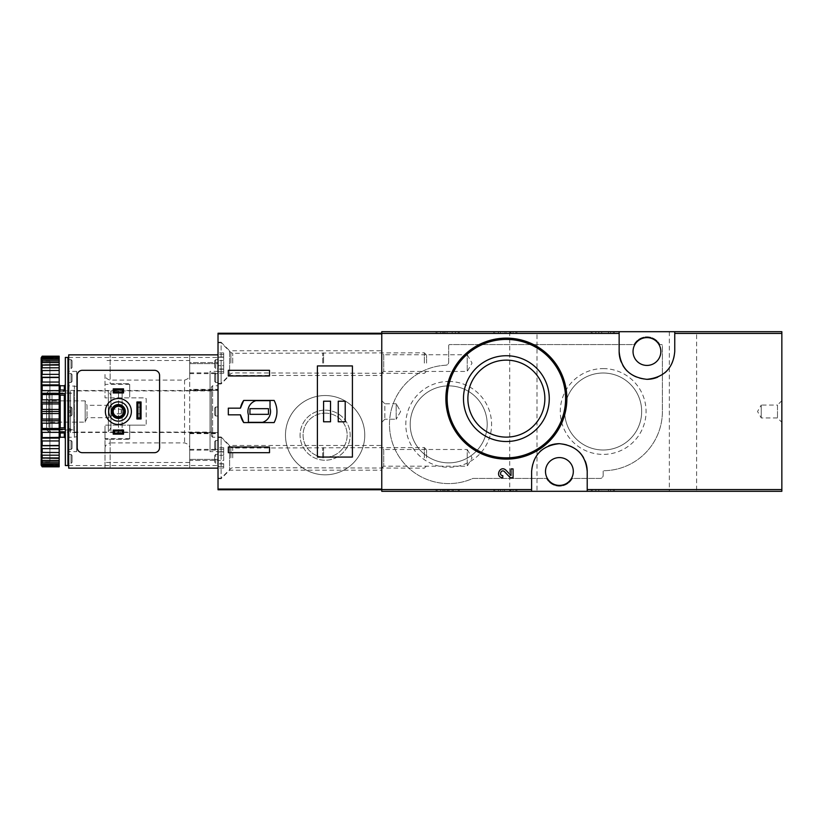 <?xml version="1.0" encoding="UTF-8"?>
<svg xmlns="http://www.w3.org/2000/svg" width="823" height="823" viewBox="0 0 823 823"><rect width="100%" height="100%" fill="white"/><g stroke="black" fill="none" stroke-linecap="round" stroke-linejoin="round"><path stroke-width="0.62" stroke-dasharray="4.12 3.09" d="M592.262 331.69L613.372 331.69L592.262 331.69L592.262 333.233L591.233 333.233L591.233 331.69L591.233 333.233L614.4 333.233L614.4 331.69L613.372 331.69L614.4 331.69L614.4 333.233L592.262 333.233L592.262 331.69M781.85 331.69L381.759 331.69L381.759 491.31L781.85 491.31L781.85 331.69M696.628 331.69L669.346 331.69L696.628 331.69L696.628 491.31L669.346 491.31L696.628 491.31M537.008 331.69L509.715 331.69L537.008 331.69L537.008 491.31L509.715 491.31L537.008 491.31M437.116 331.69L458.226 331.69L437.116 331.69L437.116 333.233L436.087 333.233L436.087 331.69L436.087 333.233L459.255 333.233L459.255 331.69L458.226 331.69L459.255 331.69L459.255 333.233L437.116 333.233L437.116 331.69M494.788 331.69L515.898 331.69L494.788 331.69L494.788 333.233L493.759 333.233L493.759 331.69L493.759 333.233L516.926 333.233L516.926 331.69L515.898 331.69L516.926 331.69L516.926 333.233L494.788 333.233L494.788 331.69M513.068 477.69L513.068 468.884L511.011 468.884L511.011 475.54M505.98 470.252C500.003 464.47 494.489 477.443 502.791 477.69L502.791 475.632C498.357 475.499 501.31 468.585 504.499 471.672L510.229 477.69M529.631 342.779L506.371 338.13L485.92 341.689L468.009 351.843L454.584 367.336L447.105 386.501L446.488 407.21L452.928 426.983L465.653 443.371L483.132 454.491L503.378 459.059L523.973 456.508L542.47 447.177L556.729 432.157L565.103 413.146L566.553 392.417L560.967 372.541L549.116 355.803M493.759 491.31L515.898 491.31L493.759 491.31L493.759 489.767L516.926 489.767L493.759 489.767L493.759 491.31M515.898 491.31L516.926 491.31L515.898 491.31L515.898 489.767L515.898 491.31M591.233 491.31L613.372 491.31L591.233 491.31L591.233 489.767L614.4 489.767L591.233 489.767L591.233 491.31M613.372 491.31L614.4 491.31L613.372 491.31L613.372 489.767L613.372 491.31M436.087 491.31L458.226 491.31L436.087 491.31L436.087 489.767L459.255 489.767L436.087 489.767L436.087 491.31M458.226 491.31L459.255 491.31L458.226 491.31L458.226 489.767L458.226 491.31M448.7 345.588L448.7 362.141A3.086 3.086 0 0 1 445.768 365.227A59.215 59.215 0 0 0 391.09 438.052A59.215 59.215 0 0 0 472.659 478.523A1.029 1.029 0 0 1 473.071 478.441L546.482 478.441A14.67 14.67 0 0 0 572.335 478.441L600.09 478.441A3.086 3.086 0 0 0 603.177 475.344L603.177 471.229A0.514 0.514 0 0 1 603.691 470.715A59.215 59.215 0 0 0 662.392 411.5L662.392 345.588A1.029 1.029 0 0 0 661.363 344.559L659.871 344.559A14.67 14.67 0 0 0 634.019 344.559L449.728 344.559A1.029 1.029 0 0 0 448.7 345.588L448.7 362.141A3.086 3.086 0 0 1 445.768 365.227A59.215 59.215 0 0 0 391.09 438.052A59.215 59.215 0 0 0 472.659 478.523A1.029 1.029 0 0 1 473.071 478.441L546.482 478.441A14.67 14.67 0 0 0 572.335 478.441L600.09 478.441A3.086 3.086 0 0 0 603.177 475.344L603.177 471.229A0.514 0.514 0 0 1 603.691 470.715A59.215 59.215 0 0 0 662.392 411.5L662.392 345.588A1.029 1.029 0 0 0 661.363 344.559L659.871 344.559A14.67 14.67 0 0 0 634.019 344.559L449.728 344.559A1.029 1.029 0 0 0 448.7 345.588M781.85 400.688L781.85 422.312L781.85 400.688L777.478 405.06L777.478 417.94L777.478 405.06L761.254 405.06L761.254 417.94L761.254 405.06L757.541 411.5L761.254 417.94L777.478 417.94L781.85 422.312M381.759 447.547L381.759 468.143L381.759 447.547L383.713 449.492L383.713 466.188L383.713 449.492L467.238 449.492L467.238 466.188L467.238 449.492L472.063 457.845L467.238 466.188L383.713 466.188L381.759 468.143M381.759 352.8L381.759 373.395L381.759 352.8L383.713 354.754L383.713 371.44L383.713 354.754L467.238 354.754L467.238 371.44L467.238 354.754L472.063 363.097L467.238 371.44L383.713 371.44L381.759 373.395M381.759 400.688L381.759 422.312L381.759 400.688L381.759 422.312L381.759 400.688L384.855 403.774L384.855 419.226L384.855 403.774L396.182 403.774L396.182 419.226L396.182 403.774L396.182 419.226L396.182 403.774L384.855 403.774L384.855 419.226L384.855 403.774L381.759 400.688M506.371 360.135A38.486 38.486 0 0 1 539.703 417.868A38.486 38.486 0 0 1 473.04 417.868A38.486 38.486 0 0 1 506.371 360.135M559.403 485.385A13.898 13.898 0 0 0 573.312 471.486A13.898 13.898 0 0 0 559.403 457.588A13.898 13.898 0 0 0 545.505 471.486A13.898 13.898 0 0 0 559.403 485.385M646.94 365.412A13.898 13.898 0 0 0 660.848 351.514A13.898 13.898 0 0 0 646.94 337.615A13.898 13.898 0 0 0 633.041 351.514A13.898 13.898 0 0 0 646.94 365.412M448.7 381.471A42.899 42.899 0 0 1 485.848 445.819A42.899 42.899 0 0 1 411.551 445.819A42.899 42.899 0 0 1 448.7 381.471M603.177 368.601A42.899 42.899 0 0 1 640.325 432.949A42.899 42.899 0 0 1 566.029 432.949A42.899 42.899 0 0 1 603.177 368.601M603.177 373.014A38.486 38.486 0 0 1 636.508 430.748A38.486 38.486 0 0 1 569.845 430.748A38.486 38.486 0 0 1 603.177 373.014A38.486 38.486 0 0 1 636.508 430.748A38.486 38.486 0 0 1 569.845 430.748A38.486 38.486 0 0 1 603.177 373.014M448.7 385.884A38.486 38.486 0 0 1 482.031 443.618A38.486 38.486 0 0 1 415.368 443.618A38.486 38.486 0 0 1 448.7 385.884A38.486 38.486 0 0 1 482.031 443.618A38.486 38.486 0 0 1 415.368 443.618A38.486 38.486 0 0 1 448.7 385.884M585.153 460.993A27.807 27.807 0 0 0 583.538 457.67M579.207 451.961A27.807 27.807 0 0 0 559.434 443.679M548.694 445.829A27.807 27.807 0 0 0 541.544 450.181M539.631 451.94A27.807 27.807 0 0 0 531.607 471.486L531.607 491.31M587.211 491.31L587.211 471.486M621.19 362.007A27.807 27.807 0 0 0 622.816 365.33M627.147 371.039A27.807 27.807 0 0 0 646.919 379.321M657.659 377.171A27.807 27.807 0 0 0 664.809 372.819M666.712 371.06A27.807 27.807 0 0 0 674.747 351.514L674.747 331.69M619.143 331.69L619.143 351.514M400.636 411.5L396.182 419.226L400.636 411.5L396.182 403.774L400.636 411.5M459.255 491.31L459.255 489.767L459.255 491.31M448.062 489.767L448.062 491.31L440.716 491.31L445.12 491.31L445.12 489.767L445.12 491.31L453.339 491.31L450.994 491.31L450.994 489.767L455.397 489.767L440.716 489.767L453.339 489.767L450.994 489.767L450.994 491.31L455.397 491.31L455.397 489.767M448.062 491.31L455.397 491.31M449.091 491.31L449.091 489.767L449.091 491.31M447.033 491.31L447.033 489.767L447.033 491.31M614.4 491.31L614.4 489.767L614.4 491.31M595.862 491.31L595.862 489.767L608.485 489.767L595.862 489.767L595.862 491.31L598.794 491.31L598.794 489.767L601.736 489.767L598.794 489.767L598.794 491.31L608.485 491.31L608.485 489.767L610.543 489.767L608.485 489.767L608.485 491.31L595.862 491.31M610.543 491.31L610.543 489.767L610.543 491.31L608.485 491.31L608.485 489.767L608.485 491.31L610.543 491.31M601.736 491.31L598.794 491.31L601.736 491.31L601.736 489.767M516.926 491.31L516.926 489.767L516.926 491.31M505.98 491.31L498.388 491.31L502.791 491.31L502.791 489.767L502.791 491.31L500.446 491.31L513.068 491.31L511.011 491.31L511.011 489.767L498.388 489.767L513.068 489.767L511.011 489.767L511.011 491.31L505.98 491.31L505.98 489.767M513.068 491.31L513.068 489.767L513.068 491.31M510.229 491.31L510.229 489.767M453.339 333.233L449.091 333.233L449.091 331.69L449.091 333.233L440.716 333.233L440.716 331.69L445.12 331.69L445.12 333.233L445.12 331.69L442.774 331.69L453.339 331.69L450.994 331.69L450.994 333.233L450.994 331.69L455.397 331.69L448.062 331.69L448.062 333.233L455.397 333.233L450.994 333.233L453.339 333.233L453.339 331.69M447.033 333.233L447.033 331.69L447.033 333.233M440.716 333.233L448.062 333.233M440.716 331.69L448.062 331.69M595.862 333.233L595.862 331.69L610.543 331.69L595.862 331.69L595.862 333.233L608.485 333.233L595.862 333.233M598.794 333.233L598.794 331.69L598.794 333.233L601.736 333.233L598.794 333.233M601.736 333.233L601.736 331.69M608.485 333.233L608.485 331.69L608.485 333.233L610.543 333.233L608.485 333.233L608.485 331.69L608.485 333.233M610.543 333.233L610.543 331.69L610.543 333.233M504.499 333.233L513.068 333.233L498.388 333.233L502.791 333.233L502.791 331.69L500.446 331.69L513.068 331.69L498.388 331.69L502.791 331.69L502.791 333.233L500.446 333.233L504.499 333.233L504.499 331.69M510.229 333.233L510.229 331.69M513.068 333.233L513.068 331.69L513.068 333.233M511.011 333.233L511.011 331.69L511.011 333.233M381.759 333.932L381.759 489.767L218.023 489.767L218.023 333.233L381.759 333.233L381.759 333.932M325.126 395.534A39.648 39.648 0 0 1 359.456 455.006A39.648 39.648 0 0 1 290.786 455.006A39.648 39.648 0 0 1 325.126 395.534A39.648 39.648 0 0 1 359.456 455.006A39.648 39.648 0 0 1 290.786 455.006A39.648 39.648 0 0 1 325.126 395.534M381.759 489.767L381.759 333.233M381.759 445.48L381.759 470.2L381.759 445.48L229.607 445.48L229.607 470.2L229.607 445.48L221.109 436.992L221.109 478.698L221.109 436.992L218.023 436.992L218.023 478.698L218.023 436.992M381.759 350.742L381.759 375.453L381.759 350.742L229.607 350.742L229.607 375.453L229.607 350.742L221.109 342.245L221.109 383.95L221.109 342.245L218.023 342.245L218.023 383.95L218.023 342.245M218.023 385.75L218.023 437.25L218.023 385.75L212.612 385.75L212.612 437.25L212.612 385.75L211.326 387.047L211.326 435.953L211.326 387.047M325.126 410.142A25.05 25.05 0 0 1 346.812 447.712A25.05 25.05 0 0 1 303.43 447.712A25.05 25.05 0 0 1 325.126 410.142A25.05 25.05 0 0 1 346.812 447.712A25.05 25.05 0 0 1 303.43 447.712A25.05 25.05 0 0 1 325.126 410.142M325.126 413.136A22.056 22.056 0 0 1 344.22 446.21A22.056 22.056 0 0 1 306.022 446.21A22.056 22.056 0 0 1 325.126 413.136A22.056 22.056 0 0 1 344.22 446.21A22.056 22.056 0 0 1 306.022 446.21A22.056 22.056 0 0 1 325.126 413.136M46.561 393.271L46.561 429.729L46.561 393.271L48.927 390.904L48.927 432.096L48.927 390.904L68.7 390.904L68.7 432.096L68.7 390.904M46.561 398.63L46.561 424.37L46.561 398.63L48.783 400.852L48.783 422.148L48.783 400.852L85.17 400.852L85.17 422.148L85.17 400.852L87.022 405.317L87.022 417.683L87.022 405.317L110.92 405.317L110.92 417.683L110.92 405.317L112.525 409.185L112.525 413.815L112.525 409.185L121.218 409.185L121.218 413.815L121.218 409.185M68.7 393.219L68.7 429.781L68.7 393.219L73.844 393.219L73.844 429.781L73.844 393.219M73.844 390.904L73.844 432.096L73.844 390.904L108.348 390.904L108.348 432.096L108.348 390.904L110.92 395.359L110.92 427.641L110.92 395.359M110.92 390.904L110.92 432.096L110.92 390.904L118.512 390.904L118.512 432.096L118.512 390.904C119.716 393.229 120.919 393.229 122.123 390.904L122.123 432.096L122.123 390.904L211.326 390.904L211.326 432.096L211.326 390.904M240.46 408.157L228.321 408.157L228.321 414.843L240.46 414.843M243.711 422.569L274.131 422.569A22.91 22.91 0 0 0 274.131 400.431L243.711 400.431M270.026 400.688L255.84 400.688A11.327 11.327 0 0 0 248.402 414.874L248.402 422.312L262.588 422.312A11.327 11.327 0 0 0 270.026 408.126L270.026 400.688M268.483 408.671L249.945 408.671L249.945 414.329L268.483 414.329L268.483 408.671M269.512 370.309L228.321 370.309L228.321 375.967L269.512 375.967L269.512 370.309M228.321 447.033L228.321 452.691L269.512 452.691L269.512 447.033L228.321 447.033M317.4 457.074L317.4 365.926M352.419 457.074L352.419 365.926M330.527 401.202L323.583 401.202L323.583 421.798L330.527 421.798L330.527 401.202M345.207 401.202L338.253 401.202L338.253 421.798L345.207 421.798L345.207 401.202M218.023 363.097L218.023 383.436L218.023 363.097M218.023 371.708L218.023 368.961L218.023 373.272L218.023 371.708L223.681 371.708L223.681 368.961L223.681 373.272L223.681 371.708L218.023 371.708M218.023 365.69L218.023 356.997L218.023 365.69L223.681 365.69L223.681 369.198L223.681 356.997L223.681 365.69L218.023 365.69M218.023 357.079L218.023 352.933L218.023 357.233L223.681 357.233L223.681 352.933L223.681 357.233L218.023 357.079M221.109 363.097L221.109 383.436L221.109 363.097M322.688 363.097L322.688 353.314L322.688 363.097M323.583 363.097L323.583 352.8L323.583 363.097M424.349 363.097L424.349 352.8L424.349 363.097M426.561 363.097L426.561 355.011L426.561 363.097M218.023 457.845L218.023 437.507L218.023 457.845M218.023 466.446L218.023 463.709L218.023 468.009L218.023 466.446L223.681 466.446L223.681 463.709L223.681 468.009L223.681 466.446L218.023 466.446M189.702 449.358L189.702 432.61L189.702 460.417L218.023 460.417L218.023 463.946L218.023 451.745L218.023 460.427L189.702 460.417L189.702 449.358L218.023 449.358L218.023 432.61L218.023 449.358M218.023 451.827L218.023 447.671L218.023 451.971L223.681 451.745L223.681 455.253L223.681 447.671L223.681 451.971L218.023 451.827M221.109 457.845L221.109 437.507L221.109 457.845M322.688 457.845L322.688 448.062L322.688 457.845M323.583 457.845L323.583 447.547L323.583 457.845M424.349 457.845L424.349 447.547L424.349 457.845M426.561 457.845L426.561 449.759L426.561 457.845M223.681 460.427L223.681 455.253L223.681 460.427L218.023 460.427L223.681 460.427M123.532 434.153L123.532 430.038L113.235 430.038L113.235 434.153L123.532 434.153M123.532 392.962L123.532 388.847L113.235 388.847L113.235 392.962L123.532 392.962M129.715 425.141L129.715 439.307L129.715 425.141L145.167 425.141L104.994 425.141L104.994 468.143L184.558 468.143L104.994 468.143L104.994 425.141L129.715 425.141M104.994 374.455L104.994 397.859L104.994 374.455C104.922 377.243 106.64 379.136 110.148 380.103L184.558 380.103C188.056 379.136 189.774 377.253 189.702 374.455L189.702 360.525L104.994 360.525M110.148 439.307L129.715 439.307L104.994 439.307L110.148 439.307L110.148 468.143L110.148 442.897C106.651 443.864 104.933 445.747 104.994 448.545M104.994 354.857L184.558 354.857L104.994 354.857M110.148 383.693L129.715 383.693L129.715 397.859L145.167 397.859A1.029 1.029 0 0 1 146.196 398.888L146.196 424.112A1.029 1.029 0 0 1 145.167 425.141L146.196 424.112L146.196 398.888L145.167 397.859L104.994 397.859L129.715 397.859L129.715 383.693L110.148 383.693L110.148 354.857L110.148 380.103M189.702 360.525L189.702 448.545C189.774 445.757 188.056 443.864 184.558 442.897L110.148 442.897M189.702 374.455L189.702 354.857L184.558 354.857L189.702 354.857L189.702 468.143L184.558 468.143L189.702 468.143L189.702 448.545M218.023 354.857L68.7 354.857L68.7 468.143L218.023 468.143L218.023 354.857L218.023 468.143M82.341 452.691L154.426 452.691A5.154 5.154 0 0 0 159.58 447.547L159.58 375.453A5.154 5.154 0 0 0 154.426 370.309L82.341 370.309A5.154 5.154 0 0 0 77.197 375.453L77.197 447.547A5.154 5.154 0 0 0 82.341 452.691M68.7 463.38L68.7 454.368L68.7 463.38L71.015 463.38L71.015 454.368L71.015 463.38L72.043 462.351L72.043 455.397L72.043 462.351M68.7 449.502L68.7 440.49L68.7 449.502L68.7 440.49L68.7 449.502L71.015 449.502L68.7 449.502M68.7 416.006L68.7 406.994L68.7 416.006L68.7 406.994L68.7 416.006L71.015 416.006L68.7 416.006M68.7 382.51L68.7 373.498L68.7 382.51L68.7 373.498L68.7 382.51L71.015 382.51L68.7 382.51M68.7 368.632L68.7 359.62L68.7 368.632L71.015 368.632L71.015 359.62L71.015 368.632L72.043 367.603L72.043 360.649L72.043 367.603M68.7 451.662L68.7 371.338L68.7 451.662L76.683 451.662L76.683 371.338L76.683 451.662M218.023 463.38L218.023 454.368L218.023 463.38L215.708 463.38L214.68 462.351L214.68 455.397L214.68 462.351M218.023 449.502L218.023 440.49L218.023 449.502L218.023 440.49L218.023 449.502L215.708 449.502L214.68 448.473L214.68 441.519L214.68 448.473L214.68 441.519L214.68 448.473L215.708 449.502L215.708 440.49L215.708 449.502L215.708 440.49L215.708 449.502L218.023 449.502M218.023 416.006L218.023 406.994L218.023 416.006L218.023 406.994L218.023 416.006L215.708 416.006L214.68 414.977L214.68 408.023L214.68 414.977L214.68 408.023L214.68 414.977L215.708 416.006L215.708 406.994L215.708 416.006L215.708 406.994L215.708 416.006L218.023 416.006M218.023 382.51L218.023 373.498L218.023 382.51L218.023 373.498L218.023 382.51L215.708 382.51L214.68 381.481L214.68 374.527L214.68 381.481L214.68 374.527L214.68 381.481L215.708 382.51L215.708 373.498L215.708 382.51L215.708 373.498L215.708 382.51L218.023 382.51M218.023 368.632L218.023 359.62L218.023 368.632L215.708 368.632L214.68 367.603L214.68 360.649L214.68 367.603M218.023 451.662L218.023 371.338L218.023 451.662L210.04 451.662L210.04 371.338L210.04 451.662M218.023 389.361L218.023 363.612L218.023 389.361L189.702 389.361L189.702 390.39L189.702 389.814L218.023 389.814M218.023 362.583L218.023 363.612L218.023 362.583L189.702 362.583L189.702 363.612L189.702 362.583L218.023 362.583M189.702 432.61L218.023 432.61L189.702 432.61M189.702 390.39L218.023 390.39L189.702 390.39M210.04 432.486L210.04 390.514L210.04 432.486L76.683 432.486L76.683 390.514L76.683 432.486M72.043 414.977L72.043 408.023L72.043 414.977L71.015 416.006L71.015 406.994L71.015 416.006L71.015 406.994L71.015 416.006L72.043 414.977L72.043 408.023L72.043 414.977M72.043 448.473L72.043 441.519L72.043 448.473L71.015 449.502L71.015 440.49L71.015 449.502L71.015 440.49L71.015 449.502L72.043 448.473L72.043 441.519L72.043 448.473M72.043 381.481L72.043 374.527L72.043 381.481L71.015 382.51L71.015 373.498L71.015 382.51L71.015 373.498L71.015 382.51L72.043 381.481L72.043 374.527L72.043 381.481M105.385 411.5A13.003 13.003 0 0 1 124.89 400.245A13.003 13.003 0 0 1 124.89 422.755A13.003 13.003 0 0 1 105.385 411.5M141.052 401.974L136.927 401.974L136.927 418.969L141.052 418.969L141.052 401.974M141.052 413.815L141.052 407.128L141.052 413.815L136.927 413.815L136.927 407.128L136.927 413.815M136.927 407.128L141.052 407.128M108.729 411.5A9.65 9.65 0 0 1 123.213 403.136A9.65 9.65 0 0 1 123.213 419.864A9.65 9.65 0 0 1 108.729 411.5M111.434 411.5A6.954 6.954 0 0 1 121.866 405.482A6.954 6.954 0 0 1 121.866 417.518A6.954 6.954 0 0 1 111.434 411.5M113.204 411.5A5.185 5.185 0 0 1 120.981 407.015A5.185 5.185 0 0 1 120.981 415.985A5.185 5.185 0 0 1 113.204 411.5M67.928 465.561L67.928 357.439M67.928 413.28L67.928 409.72L71.015 411.5L67.928 413.28L67.928 409.72L71.015 411.5L67.928 413.28M67.928 438.278L67.928 384.722L67.928 438.278M67.928 431.962L67.928 427.682L67.928 431.962M65.346 432.168L64.317 431.437L65.346 432.168L65.346 438.278L65.346 432.168M65.346 394.474L65.346 428.526L65.346 393.661L64.317 395.205L59.688 395.112L59.688 391.47L64.317 391.563L65.346 390.832L64.317 391.563L64.317 385.75M65.346 390.832L65.346 384.722L65.346 390.832M60.202 437.25L59.688 427.888L59.688 431.53L64.317 431.437L64.317 432.98M60.202 432.98L60.202 431.437L64.317 431.437L64.317 437.25M60.202 390.02L60.202 391.563L64.317 391.563L64.317 390.02M42.179 466.332L59.174 466.816L59.174 464.738L59.174 466.816L42.179 466.816L41.15 465.17L41.15 463.935L42.179 465.612L59.174 465.612L59.174 464.182L42.179 464.182L41.15 462.907L41.15 461.528L42.179 462.773L59.174 462.773L59.174 460.438L42.179 460.438L41.15 459.069L41.15 457.609L42.179 458.37L59.174 458.37L59.174 455.201L42.179 455.201L41.15 453.792L41.15 452.29L59.174 452.537L59.174 448.638L42.179 448.638L41.15 447.228L41.15 445.593L42.179 445.469L59.174 445.469L59.174 440.953L42.179 440.953L41.15 439.585L41.15 437.733L42.179 437.363L59.174 437.363L59.174 432.363L42.179 432.363L41.15 431.077L41.15 429.071L42.179 428.474L59.174 428.474L59.174 423.145L42.179 423.145L41.15 421.983L41.15 410.43L42.179 409.432L59.174 409.432L59.174 403.939L42.179 403.939L41.15 403.126L41.15 401.017L42.179 399.855L59.174 399.855L59.174 394.526L42.179 394.526L41.15 393.929L41.15 391.923L42.179 390.637L59.174 390.637L59.174 385.637L42.179 385.637L41.15 385.267L41.15 383.415L42.179 382.047L59.174 382.047L59.174 377.531L42.179 377.531L41.15 377.407L41.15 375.772L42.179 374.362L59.174 374.362L59.174 370.463L41.15 370.71L41.15 369.208L42.179 367.799L59.174 367.799L59.174 364.63L59.174 365.391L59.174 364.63L42.179 364.63L41.15 365.391L41.15 363.931L42.179 362.562L59.174 362.562L59.174 360.227L59.174 361.472L59.174 360.227L42.179 360.227L41.15 361.472L41.15 360.093L42.179 358.818L59.174 358.818L59.174 357.388L59.174 359.065L59.174 357.388L42.179 357.388L41.15 359.065L41.15 357.83L42.179 356.668L59.174 356.184L59.174 358.262L59.174 356.184L42.179 356.184L41.15 357.83M42.179 465.612L42.179 464.182M42.179 462.773L42.179 460.438M42.179 458.37L42.179 455.201M42.179 452.537L42.179 448.638M42.179 445.469L42.179 440.953M42.179 437.363L42.179 432.363M42.179 428.474L42.179 423.145M42.179 409.432L42.179 403.939M42.179 399.855L42.179 394.526M42.179 390.637L42.179 385.637M42.179 382.047L42.179 377.531M42.179 374.362L42.179 370.463M42.179 367.799L42.179 364.63M42.179 362.562L42.179 360.227M42.179 358.818L42.179 357.388M41.15 465.17L42.179 466.816M41.15 464.8L41.15 462.907M41.15 462.166L41.15 459.069M41.15 458L41.15 453.792M41.15 452.413L41.15 447.228M41.15 445.593L41.15 439.585M41.15 437.733L41.15 431.077M41.15 429.071L41.15 421.983M41.15 410.43L41.15 403.126M41.15 401.017L41.15 393.929M41.15 391.923L41.15 385.267M41.15 383.415L41.15 377.407M41.15 375.772L41.15 370.587M41.15 369.208L41.15 365.001M41.15 363.931L41.15 360.834M41.15 360.093L41.15 358.2M41.15 462.732L41.15 360.268L41.15 462.732L42.179 461.703L42.179 361.297L42.179 461.703L49.905 461.703L49.905 361.297L49.905 461.703M49.905 432.096L49.905 390.904L49.905 432.096L51.993 430.007L51.993 392.993L51.993 430.007L70.5 430.007L70.5 392.993L70.5 430.007M70.5 432.61L70.5 390.39L70.5 432.61L76.683 432.61L76.683 390.39L76.683 432.61M76.683 436.622L76.683 386.378L76.683 436.622L74.358 437.25L74.358 385.75L74.358 437.25L68.7 437.28M65.346 465.561L65.346 357.439M65.346 428.526L64.317 427.795L64.317 395.205M65.346 429.339L59.688 429.339L59.688 427.888L64.317 427.795M60.202 385.75L59.688 395.112L59.688 390.02L59.688 391.47L59.688 390.02L65.346 390.02M59.174 438.278L59.174 384.722L59.174 438.278M59.174 409.432L59.174 423.145M59.174 399.855L59.174 403.939M59.174 390.637L59.174 394.526M59.174 382.047L59.174 385.637M59.174 374.362L59.174 377.531M59.174 367.799L59.174 370.463M59.174 362.562L59.174 364.63M59.174 358.818L59.174 360.227M59.174 356.668L59.174 357.388M59.174 452.537L59.174 455.201M59.174 458.37L59.174 460.438M59.174 462.773L59.174 464.182M59.174 465.612L59.174 466.332M59.174 445.469L59.174 448.638M59.174 437.363L59.174 440.953M59.174 428.474L59.174 432.363M41.15 419.874L42.179 419.061L59.174 419.061M42.179 419.061L42.179 413.568L59.174 413.568M42.179 413.568L41.15 412.57M41.15 464.738L59.174 464.738M41.15 463.935L59.174 463.935L41.15 463.935M41.15 461.528L59.174 461.528L41.15 461.528M41.15 457.609L59.174 457.609L41.15 457.609M41.15 452.29L59.174 452.29L41.15 452.29M41.15 370.71L59.174 370.71L41.15 370.71M41.15 365.391L59.174 365.391L41.15 365.391M41.15 361.472L59.174 361.472L41.15 361.472M41.15 359.065L59.174 359.065L41.15 359.065M41.15 358.262L59.174 358.262M41.15 377.273L59.174 377.273M41.15 384.876L59.174 384.876M41.15 393.291L59.174 393.291M41.15 402.252L59.174 402.252M41.15 411.5L59.174 411.5M41.15 420.748L59.174 420.748M41.15 429.709L59.174 429.709M41.15 438.124L59.174 438.124M41.15 445.727L59.174 445.727M59.688 429.339L59.688 432.98L59.688 431.53L59.688 432.98L65.346 432.98M65.346 393.661L59.688 393.661M68.7 429.081L71.015 430.316L71.015 429.328L67.928 430.985M71.015 430.316L68.7 431.55M68.7 428.094L71.015 429.328M437.116 491.31L437.116 489.767L437.116 491.31M452.166 491.31L452.166 489.767M443.947 491.31L443.947 489.767M592.262 491.31L592.262 489.767L592.262 491.31M494.788 491.31L494.788 489.767L494.788 491.31M504.499 491.31L504.499 489.767M458.226 333.233L458.226 331.69L458.226 333.233M443.947 333.233L443.947 331.69M452.166 333.233L452.166 331.69M613.372 333.233L613.372 331.69L613.372 333.233M515.898 333.233L515.898 331.69L515.898 333.233M505.98 333.233L505.98 331.69M230.913 363.097L230.913 352.563L230.913 363.097M232.734 363.097L232.734 353.314L232.734 363.097M223.681 369.116L218.023 369.116L223.681 369.116M223.681 360.505L218.023 360.505L223.681 360.505M223.681 354.497L218.023 354.497L223.681 354.497M230.913 457.845L230.913 447.301L230.913 457.845M232.734 457.845L232.734 448.062L232.734 457.845M223.681 463.863L218.023 463.863L223.681 463.863M223.681 455.253L218.023 455.253L223.681 455.253M223.681 449.235L218.023 449.235L223.681 449.235M184.558 380.103L184.558 442.897M68.7 465.561L218.023 465.561M68.7 357.439L218.023 357.439M189.702 459.388L218.023 459.388L189.702 459.388M189.702 450.15L218.023 450.15M189.702 433.186L218.023 433.186M189.702 433.639L218.023 433.639M189.702 373.642L218.023 373.642M189.702 372.85L218.023 372.85M189.702 363.612L218.023 363.612L189.702 363.612M129.715 438.628L104.994 438.628M129.715 384.372L104.994 384.372M215.708 368.632L215.708 359.62L215.708 368.632M215.708 463.38L215.708 454.368L215.708 463.38M68.957 437.25L68.957 385.75L68.957 437.25M60.202 427.795L60.202 395.205M384.855 419.226L381.759 422.312L384.855 419.226L396.182 419.226L384.855 419.226M669.346 331.69L669.346 491.31M509.715 331.69L509.715 491.31M453.339 491.31L453.339 489.767M442.774 491.31L442.774 489.767M440.716 491.31L440.716 489.767M500.446 491.31L500.446 489.767M498.388 491.31L498.388 489.767M442.774 333.233L442.774 331.69M455.397 333.233L455.397 331.69M500.446 333.233L500.446 331.69M498.388 333.233L498.388 331.69M218.023 383.95L221.109 383.95L229.607 375.453L381.759 375.453M218.023 478.698L221.109 478.698L229.607 470.2L381.759 470.2M46.561 429.729L48.927 432.096L68.7 432.096M68.7 429.781L73.844 429.781M73.844 432.096L108.348 432.096L110.92 427.641M110.92 432.096L118.512 432.096C117.452 430.758 122.195 429.246 122.123 432.096L211.326 432.096M211.326 435.953L212.612 437.25L218.023 437.25M121.218 413.815L112.525 413.815L110.92 417.683L87.022 417.683L85.17 422.148L48.783 422.148L46.561 424.37M218.023 383.436L221.109 383.436L230.913 373.632L232.734 372.881L424.349 373.395L426.561 371.183M218.023 342.759L221.109 342.759L230.913 352.563L232.734 353.314L424.349 352.8L426.561 355.011M223.681 368.961L218.023 368.961L223.681 368.961M223.681 369.198L218.023 369.198L223.681 369.198M223.681 356.997L218.023 356.997L223.681 356.997M223.681 357.233L218.023 357.233L223.681 357.233M223.681 352.933L218.023 352.933M223.681 373.272L218.023 373.272M218.023 478.184L221.109 478.184L230.913 468.38L232.734 467.629L424.349 468.143L426.561 465.931M218.023 437.507L221.109 437.507L230.913 447.301L232.734 448.062L424.349 447.547L426.561 449.759M223.681 463.709L218.023 463.709L223.681 463.709M223.681 463.946L218.023 463.946L223.681 463.946M223.681 451.745L218.023 451.745L223.681 451.745M223.681 451.971L218.023 451.971L223.681 451.971M223.681 447.671L218.023 447.671M223.681 468.009L218.023 468.009M189.702 462.475L104.994 462.475M218.023 371.338L210.04 371.338M210.04 390.514L76.683 390.514M76.683 371.338L68.7 371.338M218.023 406.994L215.708 406.994L214.68 408.023L215.708 406.994L218.023 406.994M218.023 440.49L215.708 440.49L214.68 441.519L215.708 440.49L218.023 440.49M218.023 373.498L215.708 373.498L214.68 374.527L215.708 373.498L218.023 373.498M218.023 359.62L215.708 359.62L214.68 360.649M218.023 454.368L215.708 454.368L214.68 455.397M71.015 406.994L72.043 408.023L71.015 406.994L68.7 406.994L71.015 406.994M71.015 440.49L72.043 441.519L71.015 440.49L68.7 440.49L71.015 440.49M71.015 373.498L72.043 374.527L71.015 373.498L68.7 373.498L71.015 373.498M68.7 359.62L71.015 359.62L72.043 360.649M68.7 454.368L71.015 454.368L72.043 455.397M49.905 361.297L42.179 361.297L41.15 360.268M70.5 392.993L51.993 392.993L49.905 390.904M70.5 390.39L76.683 390.39M76.683 386.378L68.7 385.72"/><path stroke-width="1.23" d="M587.211 491.31L781.85 491.31L781.85 331.69L381.759 331.69L381.759 491.31L587.211 491.31L587.211 471.486C585.709 454.8 576.45 445.531 559.434 443.679C542.398 445.469 533.129 454.738 531.607 471.486L531.607 491.31M511.011 475.54L505.98 470.252L511.011 475.54L511.011 468.884L513.068 468.884L513.068 477.69L510.229 477.69L504.499 471.672C501.3 468.585 498.368 475.499 502.791 475.632L502.791 477.69C494.5 477.443 499.983 464.47 505.98 470.252M549.116 355.803L529.631 342.779M619.143 331.69L619.143 351.514C620.645 368.2 629.904 377.469 646.919 379.321C663.945 377.531 673.224 368.262 674.747 351.514L674.747 331.69M513.068 477.69L510.229 477.69M506.371 355.731A42.899 42.899 0 0 1 543.519 420.08A42.899 42.899 0 0 1 469.223 420.08A42.899 42.899 0 0 1 506.371 355.731M506.371 338.13A60.501 60.501 0 0 1 558.766 428.876A60.501 60.501 0 0 1 453.977 428.876A60.501 60.501 0 0 1 506.371 338.13A60.501 60.501 0 0 1 558.766 428.876A60.501 60.501 0 0 1 453.977 428.876A60.501 60.501 0 0 1 506.371 338.13M506.371 360.135A38.486 38.486 0 0 1 539.703 417.868A38.486 38.486 0 0 1 473.04 417.868A38.486 38.486 0 0 1 506.371 360.135M587.211 471.486A27.807 27.807 0 0 0 585.153 460.993M583.538 457.67A27.807 27.807 0 0 0 579.207 451.961M559.434 443.679A27.807 27.807 0 0 0 548.694 445.829M541.544 450.181A27.807 27.807 0 0 0 539.631 451.94M559.403 457.588A13.898 13.898 0 0 1 571.45 478.441A13.898 13.898 0 0 1 547.367 478.441A13.898 13.898 0 0 1 559.403 457.588M619.143 351.514A27.807 27.807 0 0 0 621.19 362.007M622.816 365.33A27.807 27.807 0 0 0 627.147 371.039M646.919 379.321A27.807 27.807 0 0 0 657.659 377.171M664.809 372.819A27.807 27.807 0 0 0 666.712 371.06M646.94 337.615A13.898 13.898 0 0 1 658.986 358.468A13.898 13.898 0 0 1 634.903 358.468A13.898 13.898 0 0 1 646.94 337.615M240.46 408.157L228.321 408.157L228.321 414.843L240.46 414.843L243.711 422.569L274.131 422.569C277.886 415.193 277.886 407.807 274.131 400.431L243.711 400.431L240.46 408.157A19.052 19.052 0 0 1 243.711 400.431M381.759 333.233L218.023 333.233L218.023 489.767L381.759 489.767M228.321 375.967L228.321 370.309L269.512 370.309L269.512 375.967L228.321 375.967M269.512 452.691L228.321 452.691L228.321 447.033L269.512 447.033L269.512 452.691M317.4 365.926L317.4 457.074L352.419 457.074L352.419 365.926L317.4 365.926M240.46 414.843A19.052 19.052 0 0 0 243.711 422.569M270.026 400.688L255.84 400.688A11.327 11.327 0 0 0 248.402 414.874L248.402 422.312L262.588 422.312A11.327 11.327 0 0 0 270.026 408.126L270.026 400.688M268.483 408.671L249.945 408.671L249.945 414.329L268.483 414.329L268.483 408.671M345.207 401.202L338.253 401.202L338.253 421.798L345.207 421.798L345.207 401.202M330.527 401.202L323.583 401.202L323.583 421.798L330.527 421.798L330.527 401.202M113.235 430.038L123.532 430.038L122.504 431.067L122.504 433.124L123.532 434.153L113.235 434.153L114.263 433.124L114.263 431.067L113.235 430.038L113.235 434.153M122.504 433.124L114.263 433.124M122.504 431.067L114.263 431.067M123.532 430.038L123.532 434.153M113.235 388.847L123.532 388.847L122.504 389.876L122.504 391.933L123.532 392.962L113.235 392.962L114.263 391.933L114.263 389.876L113.235 388.847L113.235 392.962M122.504 391.933L114.263 391.933M122.504 389.876L114.263 389.876M123.532 388.847L123.532 392.962M218.023 354.857L68.7 354.857L68.7 468.143L218.023 468.143M82.341 452.691L154.426 452.691A5.154 5.154 0 0 0 159.58 447.547L159.58 375.453A5.154 5.154 0 0 0 154.426 370.309L82.341 370.309A5.154 5.154 0 0 0 77.197 375.453L77.197 447.547A5.154 5.154 0 0 0 82.341 452.691M141.052 418.969L141.052 401.974L140.023 403.003L140.023 417.94L141.052 418.969L136.927 418.969L137.955 417.94L140.023 417.94M140.023 403.003L137.955 403.003L136.927 401.974L136.927 418.969M137.955 403.003L137.955 417.94M141.052 401.974L136.927 401.974M108.729 411.5A9.65 9.65 0 0 1 123.213 403.136A9.65 9.65 0 0 1 123.213 419.864A9.65 9.65 0 0 1 108.729 411.5M111.434 411.5A6.954 6.954 0 0 1 121.866 405.482A6.954 6.954 0 0 1 121.866 417.518A6.954 6.954 0 0 1 111.434 411.5M105.385 411.5A13.003 13.003 0 0 1 124.89 400.245A13.003 13.003 0 0 1 124.89 422.755A13.003 13.003 0 0 1 105.385 411.5M111.949 411.5A6.44 6.44 0 0 1 121.609 405.924A6.44 6.44 0 0 1 121.609 417.076A6.44 6.44 0 0 1 111.949 411.5M113.204 411.5A5.185 5.185 0 0 1 120.981 407.015A5.185 5.185 0 0 1 120.981 415.985A5.185 5.185 0 0 1 113.204 411.5M67.928 357.439L67.928 465.561L65.346 465.561L65.346 357.439L67.928 357.439M65.346 394.474L64.317 395.205L64.317 427.795L65.346 428.526M65.346 432.98L59.688 432.98L59.688 427.888L64.317 427.795M65.346 393.661L59.688 393.661L59.688 395.112L64.317 395.205M41.15 357.83L42.179 356.184L59.174 356.184L42.179 356.668L41.15 357.83L59.174 357.388L59.174 358.818L42.179 358.818L41.15 360.093L41.15 360.834L42.179 360.227L59.174 360.227L59.174 362.562L42.179 362.562L41.15 363.931L41.15 365.001L59.174 364.63L59.174 367.799L42.179 367.799L41.15 369.208L41.15 370.587L59.174 370.463L59.174 374.362L42.179 374.362L41.15 375.772L41.15 377.407L42.179 377.531L59.174 377.531L59.174 382.047L42.179 382.047L41.15 383.415L41.15 385.267L42.179 385.637L59.174 385.637L59.174 390.637L42.179 390.637L41.15 391.923L41.15 393.929L42.179 394.526L59.174 394.526L59.174 399.855L42.179 399.855L41.15 401.017L41.15 403.126L42.179 403.939L59.174 403.939L59.174 409.432L42.179 409.432L41.15 410.43L41.15 412.57L42.179 413.568L59.174 413.568L59.174 419.061L42.179 419.061L41.15 419.874L41.15 421.983L42.179 423.145L59.174 423.145L59.174 428.474L42.179 428.474L41.15 429.071L41.15 431.077L42.179 432.363L59.174 432.363L59.174 437.363L41.15 437.733L41.15 439.585L42.179 440.953L59.174 440.953L59.174 445.469L41.15 445.593L41.15 447.228L42.179 448.638L59.174 448.638L59.174 452.537L41.15 452.413L42.179 455.201L59.174 455.201L59.174 458.37L41.15 458L42.179 460.438L59.174 460.438L59.174 462.773L42.179 462.773L41.15 462.166L41.15 462.907L42.179 464.182L59.174 464.182L59.174 465.612L41.15 465.17L42.179 466.332L59.174 466.816L42.179 466.816L41.15 465.17M42.179 357.388L42.179 358.818M42.179 360.227L42.179 362.562M42.179 364.63L42.179 367.799M42.179 370.463L42.179 374.362M42.179 377.531L42.179 382.047M42.179 385.637L42.179 390.637M42.179 394.526L42.179 399.855M42.179 403.939L42.179 409.432M42.179 413.568L42.179 419.061M42.179 423.145L42.179 428.474M42.179 432.363L42.179 437.363M42.179 440.953L42.179 445.469M42.179 448.638L42.179 452.537M42.179 455.201L42.179 458.37M42.179 460.438L42.179 462.773M42.179 464.182L42.179 465.612M41.15 358.2L41.15 360.093M41.15 360.834L41.15 363.931M41.15 365.001L41.15 369.208M41.15 370.587L41.15 375.772M41.15 377.407L41.15 383.415M41.15 385.267L41.15 391.923M41.15 393.929L41.15 401.017M41.15 403.126L41.15 410.43M41.15 412.57L41.15 419.874M41.15 421.983L41.15 429.071M41.15 431.077L41.15 437.733M41.15 439.585L41.15 445.593M41.15 447.228L41.15 452.413M41.15 453.792L41.15 458M41.15 459.069L41.15 462.166M41.15 462.907L41.15 464.8M68.957 437.25L67.928 438.278M60.202 432.98L60.202 437.25L59.174 438.278M59.174 357.388L59.174 356.668M59.174 360.227L59.174 358.818M59.174 364.63L59.174 362.562M59.174 370.463L59.174 367.799M59.174 377.531L59.174 374.362M59.174 385.637L59.174 382.047M59.174 394.526L59.174 390.637M59.174 403.939L59.174 399.855M59.174 413.568L59.174 409.432M59.174 423.145L59.174 419.061M59.174 432.363L59.174 428.474M59.174 440.953L59.174 437.363M59.174 448.638L59.174 445.469M59.174 455.201L59.174 452.537M59.174 460.438L59.174 458.37M59.174 464.182L59.174 462.773M59.174 466.332L59.174 465.612M41.15 445.727L59.174 445.727M41.15 438.124L59.174 438.124M41.15 429.709L59.174 429.709M41.15 420.748L59.174 420.748M41.15 411.5L59.174 411.5M41.15 402.252L59.174 402.252M41.15 393.291L59.174 393.291M41.15 384.876L59.174 384.876M41.15 377.273L59.174 377.273M59.688 393.661L59.688 390.02L65.346 390.02M65.346 429.339L59.688 429.339M68.7 431.55L67.928 431.962M67.928 427.682L68.7 428.094M67.928 428.67L68.7 429.081M619.143 333.428L381.759 333.428M531.607 489.572L381.759 489.572M781.85 489.572L587.211 489.572M781.85 333.428L674.747 333.428M506.371 339.415A59.215 59.215 0 0 1 557.655 428.238A59.215 59.215 0 0 1 455.088 428.238A59.215 59.215 0 0 1 506.371 339.415M381.759 489.068L218.023 489.068M381.759 333.932L218.023 333.932M64.317 432.98L64.317 437.25L65.346 438.278M60.202 390.02L60.202 385.75L64.317 385.75L64.317 390.02M60.202 395.205L60.202 427.795M64.317 385.75L65.346 384.722M60.202 437.25L64.317 437.25M68.957 385.75L67.928 384.722M60.202 385.75L59.174 384.722"/></g></svg>
